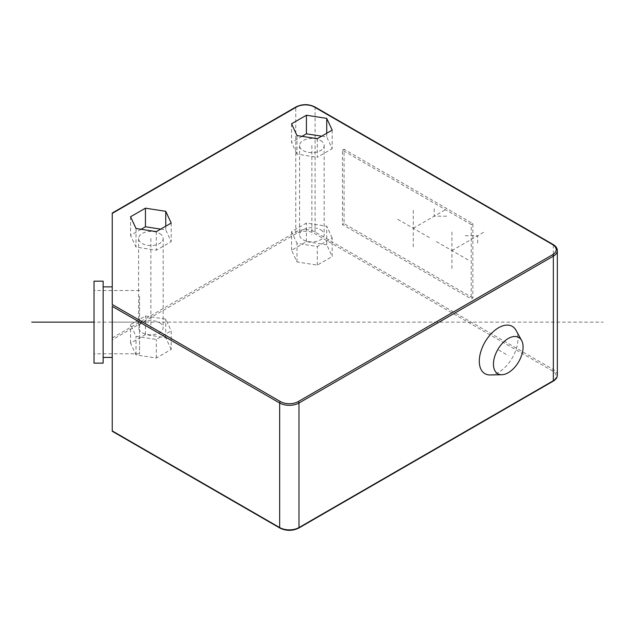 <?xml version="1.0" encoding="UTF-8"?>
<svg xmlns="http://www.w3.org/2000/svg" width="635" height="635" viewBox="0 0 635 635"><rect width="100%" height="100%" fill="white"/><g stroke="black" fill="none" stroke-linecap="round" stroke-linejoin="round"><path stroke-width="0.48" stroke-dasharray="3.17 2.38" d="M332.176 130.104L332.176 148.693L326.739 136.969L321.659 136.184M326.739 133.247L326.739 136.969M317.309 138.692L317.309 157.282L332.176 148.693M296.997 135.549L296.997 154.138L317.309 157.282M291.552 123.817L291.552 142.407L296.997 154.138M302.07 136.334L291.552 142.407M320.556 140.533A12.295 7.096 180 0 1 324.16 145.55A12.295 7.096 180 0 1 316.571 152.106A12.295 7.096 180 0 1 303.173 150.574A12.295 7.096 180 0 1 299.569 145.55A12.295 7.096 180 0 1 307.157 138.994A12.295 7.096 180 0 1 320.556 140.533M320.556 229.759A12.295 7.096 180 0 1 324.16 234.783A12.295 7.096 180 0 1 316.571 241.34A12.295 7.096 180 0 1 303.173 239.8A12.295 7.096 180 0 1 299.569 234.783A12.295 7.096 180 0 1 307.157 228.219A12.295 7.096 180 0 1 320.556 229.759M332.176 237.927L326.739 226.195L306.419 223.052L291.552 231.64L296.997 243.364L317.309 246.507L332.176 237.927L332.176 256.508L326.739 244.785L326.739 226.195M112.244 430.895L112.244 339.804L296.569 233.386A12.525 7.231 180 0 1 314.277 233.386L552.537 370.943A12.525 7.231 180 0 1 552.537 381.167L298.18 528.018A12.525 7.231 180 0 1 280.472 528.018L112.244 430.895M326.739 244.785L306.419 241.641L291.552 250.23L296.997 261.953L317.309 265.097L332.176 256.508M171.196 349.456L165.751 337.725L145.439 334.581L130.564 343.17L136.009 354.901L156.321 358.045L171.196 349.456L171.196 330.867L165.751 319.135L145.439 316L130.564 324.58L136.009 336.312L156.321 339.455L171.196 330.867M317.309 265.097L317.309 246.507M296.997 261.953L296.997 243.364M291.552 250.23L291.552 231.64M306.419 241.641L306.419 223.052M165.751 337.725L165.751 319.135M145.439 334.581L145.439 316M130.564 343.17L130.564 324.58M136.009 354.901L136.009 336.312M156.321 358.045L156.321 339.455M159.575 322.707A12.295 7.096 180 0 1 163.171 327.724A12.295 7.096 180 0 1 155.583 334.28A12.295 7.096 180 0 1 142.184 332.74A12.295 7.096 180 0 1 138.589 327.724A12.295 7.096 180 0 1 146.177 321.167A12.295 7.096 180 0 1 159.575 322.707M159.575 233.482A12.295 7.096 180 0 1 163.171 238.498A12.295 7.096 180 0 1 155.583 245.054A12.295 7.096 180 0 1 142.184 243.515A12.295 7.096 180 0 1 138.589 238.498A12.295 7.096 180 0 1 146.177 231.942A12.295 7.096 180 0 1 159.575 233.482M141.089 229.283L130.564 235.355L136.009 247.086L156.321 250.222L171.196 241.641L165.751 229.91L160.671 229.124M171.196 223.052L171.196 241.641M165.751 226.195L165.751 229.91M156.321 231.632L156.321 250.222M136.009 228.497L136.009 247.086M130.564 216.765L130.564 235.355M557.347 250.579A13.66 7.89 0 0 0 553.347 244.999L315.087 107.442A13.66 7.89 0 0 0 295.767 107.442L112.244 213.4L112.244 339.804M112.244 304.49L112.244 306.348M103.14 293.33L103.14 357.434L103.14 293.33M103.14 281.17L103.14 363.125M94.028 281.17L94.028 363.125M94.028 296.307L94.028 353.79L94.028 296.307M139.565 296.307L139.565 353.79L139.565 296.307M472.853 297.982L344.059 223.623L344.059 149.273L472.853 223.623L472.853 297.982L471.241 298.91L342.455 224.56L342.455 150.201L471.241 224.552L471.241 298.91M490.22 374.967A27.321 15.772 120 0 0 517.93 338.876A27.321 15.772 120 0 0 516.009 330.295M344.059 223.623L342.455 224.56M472.853 223.623L471.241 224.552M344.059 149.273L342.455 150.201M112.244 322.143L603.25 322.143M139.565 322.143L94.028 322.143M311.864 145.55L311.864 234.783M150.876 238.498L150.876 327.724M498.61 350.028L508.27 355.608M451.922 231.989L451.922 269.169M468.019 259.874L435.824 241.284M451.922 250.579L484.124 231.989M477.679 243.141L477.679 235.712L464.804 235.712M413.29 246.864L413.29 209.685M429.387 237.569L397.185 218.98M413.29 228.275L445.484 209.685M434.213 208.756L434.213 216.194L447.096 216.194M112.244 337.947L295.767 231.989A13.66 7.89 180 0 1 315.087 231.989L553.347 369.546A13.66 7.89 180 0 1 557.347 375.126M296.569 233.386A1.135 0.659 60 0 1 295.767 231.989L295.767 107.442A1.135 0.659 -120 0 1 296.005 106.926M314.849 106.926A1.135 0.659 -60 0 1 315.087 107.442L315.087 231.989A1.135 0.659 120 0 1 314.277 233.386M552.537 370.943A1.135 0.659 120 0 0 553.347 369.546L553.347 256.159M552.537 381.167A1.135 0.659 -120 0 0 553.109 381.222M298.18 528.018A1.135 0.659 -120 0 0 298.752 528.074M280.472 528.018A1.135 0.659 -60 0 1 279.908 528.074M553.109 244.483A1.135 0.659 -60 0 1 553.347 244.999M553.347 245.047L553.347 254.254M324.16 145.55L324.16 234.783M163.171 238.498L163.171 327.724M138.589 238.498L138.589 327.724M139.565 290.505L94.028 290.505M139.565 353.79L94.028 353.79M299.569 145.55L299.569 234.783"/><path stroke-width="0.95" d="M112.244 213.4L112.244 304.49L280.472 401.614A12.525 7.231 0 0 0 298.18 401.614L552.537 254.762A12.525 7.231 0 0 0 552.537 244.538L314.277 106.982A12.525 7.231 0 0 0 296.569 106.982L112.244 213.4M332.176 130.104L326.739 118.38L306.419 115.237L291.552 123.817L296.997 135.549L317.309 138.692L332.176 130.104M171.196 223.052L165.751 211.32L145.439 208.177L130.564 216.765L136.009 228.497L156.321 231.632L171.196 223.052M326.739 118.38L326.739 133.247M306.419 115.237L306.419 133.826L302.07 136.334M321.659 136.184L306.419 133.826M160.671 229.124L145.439 226.766L141.089 229.283M165.751 211.32L165.751 226.195M145.439 208.177L145.439 226.766M280.472 401.614A1.135 0.659 120 0 0 279.67 403.011L112.244 306.348L112.244 430.895L279.67 527.558A13.66 7.89 180 0 0 298.99 527.558L553.347 380.706A13.66 7.89 180 0 0 557.347 375.126C557.292 377.539 555.879 379.571 553.109 381.222A1.135 0.659 -120 0 0 553.347 380.706L553.347 256.159A13.66 7.89 0 0 0 557.347 250.579C557.292 248.166 555.879 246.134 553.109 244.483L314.849 106.926C308.57 103.918 302.284 103.918 296.005 106.926L112.244 213.019M103.14 288.687L103.14 281.17L94.028 281.17L94.028 363.125L103.14 363.125L103.14 288.687M521.613 340.471L516.009 330.295A27.321 15.772 120 0 0 494.308 330.772A27.321 15.772 120 0 0 479.29 361.18A27.321 15.772 120 0 0 490.22 374.967L501.833 374.729A20.947 12.097 120 0 0 523.081 347.051A20.947 12.097 120 0 0 521.613 340.471A20.947 12.097 120 0 0 504.968 340.836A20.947 12.097 120 0 0 493.451 364.157A20.947 12.097 120 0 0 501.833 374.729M31.75 322.143L94.028 322.143M553.109 381.222L298.752 528.074A1.135 0.659 -120 0 0 298.99 527.558L298.99 403.011L553.347 256.159A1.135 0.659 60 0 0 552.537 254.762M298.752 528.074C292.465 531.082 286.187 531.082 279.908 528.074A1.135 0.659 -60 0 1 279.67 527.558L279.67 403.011A13.66 7.89 0 0 0 298.99 403.011A1.135 0.659 60 0 0 298.18 401.614M552.537 244.538A1.135 0.659 -60 0 1 553.109 244.483M314.277 106.982A1.135 0.659 -60 0 1 314.849 106.926M296.569 106.982A1.135 0.659 -120 0 0 296.005 106.926M553.347 254.254L553.347 256.159M112.244 286.861L103.14 286.861M112.244 357.434L103.14 357.434M279.908 528.074L112.244 431.276M557.347 250.579L557.347 375.126"/></g></svg>
